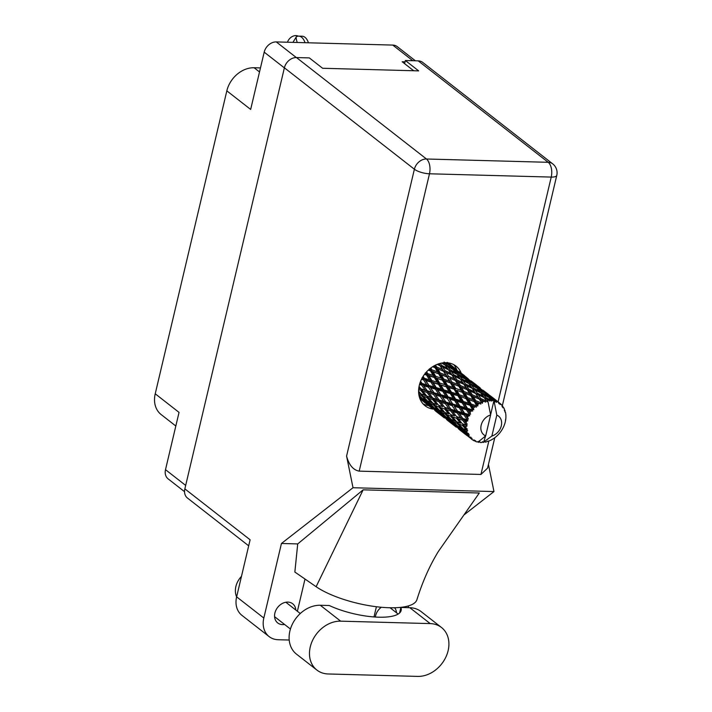 <?xml version="1.0" encoding="UTF-8"?>
<svg xmlns="http://www.w3.org/2000/svg" width="712" height="712" viewBox="0 0 712 712"><rect width="100%" height="100%" fill="white"/><g stroke="black" fill="none" stroke-linecap="round" stroke-linejoin="round"><path stroke-width="1.07" d="M405.057 61.828L402.164 61.748L413.69 70.746M175.82 426.016L161.161 414.571A25.596 20.203 -52 0 1 155.225 393.798L226.834 90.851L250.66 109.443L264.197 52.154A11.339 8.945 -52 0 1 276.283 41.919L392.766 45.087A11.339 8.945 -52 0 1 397.26 46.645L415.39 60.787M184.541 491.681L168.13 478.873A11.339 8.945 -52 0 1 165.504 469.68L179.041 412.39L155.225 393.798M226.834 90.851A25.596 20.203 -52 0 1 254.122 67.747L260.476 67.925M441.511 627.512L421.148 611.617A28.524 22.508 128 0 0 409.836 607.701L400.892 607.461A45.71 14.124 -166.7 0 1 401.15 610.442A45.71 14.124 -166.7 0 1 374.77 617.001A45.71 14.124 -166.7 0 1 329.247 605.512L320.302 605.271A28.524 22.508 128 0 0 289.9 631.019A28.524 22.508 128 0 0 296.512 654.159L316.885 670.054A28.524 22.508 128 0 0 328.188 673.97L417.722 676.4A28.524 22.508 128 0 0 445.668 657.505A28.524 22.508 128 0 0 441.511 627.512A28.524 22.508 128 0 0 430.208 623.596L340.674 621.167A28.524 22.508 128 0 0 310.263 646.914A28.524 22.508 128 0 0 316.885 670.054M236.624 596.87A18.29 14.427 -52 0 1 235.877 586.528A18.29 14.427 -52 0 1 241.475 576.355M396.495 612.765A12.157 9.594 128 0 0 394.635 607.754M381.32 607.265A12.157 9.594 128 0 0 375.58 615.8A12.157 9.594 128 0 0 375.349 617.037M295.809 610.033A12.157 9.594 128 0 0 292.677 603.758A12.157 9.594 128 0 0 282.37 603.447A12.157 9.594 128 0 0 274.894 613.068A12.157 9.594 128 0 0 277.716 622.938A12.157 9.594 128 0 0 284.56 624.451M461.162 373.035A25.143 19.838 128 0 0 456.054 366.146A25.143 19.838 128 0 0 434.738 365.505A25.143 19.838 128 0 0 419.288 385.397A25.143 19.838 128 0 0 425.117 405.796A25.143 19.838 128 0 0 433.065 409.08M453.686 364.624A25.143 19.838 -52 0 1 456.739 369.59M400.892 607.461L399.583 612.987M263.823 618.043A22.855 18.04 128 0 0 269.118 636.59L241.938 615.373A22.855 18.04 -52 0 1 236.633 596.834L263.823 618.043L281.445 543.478L353.018 487.729L346.575 456.098L414.384 169.234L284.391 67.791L184.853 488.868L250.117 539.794L236.633 596.834M269.118 636.59A22.855 18.04 128 0 0 278.178 639.732L289.214 640.026M297.385 611.261L305.003 579.043M281.445 543.478L297.714 543.923L294.857 572.048L316.119 586.706A56.684 17.515 -166.7 0 0 375.393 606.606A56.684 17.515 -166.7 0 0 416.858 599.86C422.545 581.668 429.728 565.524 438.387 551.426L479.309 492.998L363.138 489.838L316.119 586.706M408.136 607.656L408.563 605.868M376.399 606.74L373.987 616.948M297.714 543.923L363.138 489.838M463.921 514.972L493.977 491.565L353.018 487.729M248.693 545.828L187.478 498.062A11.339 8.945 -52 0 1 184.853 488.868M284.391 67.791A11.339 8.945 -52 0 1 296.477 57.556L426.47 158.999L548.222 162.309L418.229 60.867L405.368 60.511L404.621 63.671M405.368 60.511L418.656 70.88L322.616 68.272L309.328 57.903L296.477 57.556M418.229 60.867A11.339 8.945 -52 0 1 422.723 62.416L552.717 163.867A11.339 8.945 -52 0 0 548.222 162.309A11.339 6.016 91.6 0 1 551.23 177.083L429.478 173.781L359.186 471.139C353.205 470.045 349.005 465.034 346.575 456.098M494.778 437.684L487.578 468.131L480.938 474.45L359.186 471.139M493.977 491.565L488.45 464.438M428.615 405.618A25.143 19.838 -52 0 1 423.062 403.864M287.47 42.222A8.232 6.497 -52 0 1 296.014 35.6A8.232 6.497 -52 0 1 298.328 36.143M305.03 42.702A14.721 7.814 91.6 0 0 298.764 36.134A14.721 7.814 91.6 0 0 296.183 36.873L296.103 37.229A11.339 6.016 91.6 0 0 297.313 42.498M308.438 42.791A14.721 7.814 -88.4 0 0 302.173 36.223L298.764 36.134M292.943 42.373L296.103 37.229M479.194 441.155L480.217 442.472A22.855 18.04 128 0 0 480.929 442.508A22.855 18.04 128 0 0 481.641 442.517L482.549 441.645L483.19 442.428A22.855 18.04 128 0 0 483.599 442.383L485.593 435.94M443.389 362.808L443.959 363.538L442.775 362.889M447.056 362.755L448.613 364.339L446.095 362.702M448.133 362.871L452.663 366.413L447.278 362.381M422.839 401.016L431.196 407.62M419.795 398.355L423.524 401.506L420.009 398.889M419.137 396.121L420.845 397.777L419.359 396.985M418.62 392.472L419.306 393.229L418.656 392.962M441.529 363.093L445.045 364.989L447.421 368.273L441.627 365.354L440.283 363.369M444.947 364.927L443.959 363.538M437.159 364.393L440.052 365.728L442.41 369.466L436.625 366.983L435.504 365.131M445.045 370.64L442.695 366.974L448.498 369.813L450.856 373.337L445.045 370.64L444.359 371.7L451.924 374.984L454.274 378.722L448.498 376.248L446.113 372.358M440.052 365.728L442.695 366.974M448.498 369.813L447.421 368.273M441.627 365.354L440.835 366.351L438.984 364.072M443.487 371.21L445.881 375.171L440.141 372.892L437.72 368.798L444.359 371.7L442.41 369.466M437.631 368.763L436.064 368.104L436.625 366.983M434.008 365.906L437.204 368.594M451.924 374.984L450.856 373.337M446.976 377.013L449.414 381.16L443.763 379.087L441.262 374.797L447.928 377.369L439.696 374.04L440.141 372.892M452.013 382.148L449.583 378.054L455.351 380.475L457.745 384.427L452.013 382.148L451.568 383.305L443.451 380.252L443.763 379.087M441.262 374.797L428.526 369.893M455.351 380.475L456.232 380.965L454.274 378.722M448.498 376.248L447.928 377.369L445.881 375.171M469.172 414.108A22.855 18.04 128 0 0 468.95 414.526L464.607 413.263L461.394 408.332L466.458 409.818L469.172 414.108L470.605 414.179L468.799 410.512L472.697 411.082L472.109 409.756L467.464 408.332L464.598 403.588L469.982 405.297L472.412 409.391L473.827 409.72L472.457 406.107L476.47 407.104L476.132 405.715L471.255 404.051L468.656 399.592L474.281 401.613L476.506 405.422L477.832 406.018L477.912 404.38L476.853 402.574L480.876 404.051L480.778 402.663L475.741 400.669L473.32 396.575L479.087 398.996L482.38 403.295L482.718 401.773L481.713 400.135L485.628 402.102L485.744 400.785L480.644 398.417L478.295 394.751L484.098 397.599L487.168 401.737L487.729 400.393L486.723 398.942L489.188 400.233A22.855 18.04 128 0 0 487.764 400.384A22.855 18.04 128 0 0 487.729 400.393M468.176 416.12A22.855 18.04 128 0 0 467.544 417.632L466.111 415.514L468.176 416.12L469.778 415.719L468.95 414.526M466.983 419.279A22.855 18.04 128 0 0 466.849 419.724L462.862 418.522L459.249 413.521L463.939 414.891L466.983 419.279L468.371 419.101L467.544 417.632M466.44 421.379A22.855 18.04 128 0 0 466.164 422.937L464.553 420.801L466.44 421.379L467.9 420.739L466.849 419.724M465.986 424.583A22.855 18.04 128 0 0 465.959 425.019L462.346 423.791L458.306 418.816L462.569 420.187L465.986 424.583L467.277 424.201L466.164 422.937M465.933 426.639A22.855 18.04 128 0 0 466.022 428.135L464.233 426.034L465.933 426.639L467.179 425.812L465.959 425.019M466.244 429.683A22.855 18.04 128 0 0 466.316 430.084L463.085 428.722L458.617 423.907L462.444 425.384L466.244 429.683L467.375 429.131L466.022 428.135M466.689 431.57A22.855 18.04 128 0 0 467.134 432.905L465.167 430.893L466.689 431.57L467.668 430.635L466.316 430.084M467.731 434.258A22.855 18.04 128 0 0 467.909 434.605L465.034 433.021L460.157 428.455L463.565 430.146L467.731 434.258L468.674 433.599L467.134 432.905M468.647 435.86A22.855 18.04 128 0 0 469.431 436.954L467.294 435.059L468.647 435.86L469.333 434.89L467.909 434.605M470.365 438.022A22.855 18.04 128 0 0 470.632 438.289L462.836 432.175L470.365 438.022L471.077 437.319L469.431 436.954M470.383 438.111L471.691 439.233L472.065 438.316L470.632 438.289M471.869 439.375L471.691 439.233A22.855 18.04 128 0 0 471.869 439.375A22.855 18.04 128 0 0 472.759 440.016L474.45 440.06L473.978 440.746A22.855 18.04 128 0 0 474.317 440.915L475.696 440.701L475.634 441.485A22.855 18.04 128 0 0 476.915 441.912L478.526 441.654L485.673 435.886A11.881 9.381 128 0 1 481.17 425.224A11.881 9.381 128 0 1 490.621 414.945L487.764 400.384M484.178 401.239A22.855 18.04 128 0 0 482.718 401.773M479.283 403.499A22.855 18.04 128 0 0 477.912 404.38M474.797 406.881A22.855 18.04 128 0 0 473.613 408.056M471.015 411.18A22.855 18.04 128 0 0 470.08 412.568M450.554 383.092L453.081 387.435L447.519 385.53L444.92 381.071L451.568 383.305L458.839 386.269L461.287 390.425L455.627 388.343L453.126 384.062M444.92 381.071L424.833 373.916M458.839 386.269L451.568 383.305L449.414 381.16M461.358 387.284L459.792 386.625L457.745 384.427M454.247 389.446L456.89 393.958L451.452 392.205L448.729 387.595L455.315 389.508L447.35 386.696L447.519 385.53M459.391 394.786L456.784 390.327L462.417 392.357L464.945 396.691L459.391 394.786L459.213 395.961L451.417 393.353L451.452 392.205M448.729 387.595L421.869 378.544M462.417 392.357L456.784 390.327M455.627 388.343L455.315 389.508L453.081 387.435M470.703 395.525L473.16 399.69L467.49 397.599L464.989 393.318L471.656 395.881L463.432 392.57L461.287 390.425M458.119 396.041L460.887 400.696L455.6 399.076L452.725 394.332L459.213 395.961L466.12 398.702L468.763 403.223L463.325 401.461L460.602 396.851M452.725 394.332L451.417 393.353L419.813 383.501M466.12 398.702L459.213 395.961L456.89 393.958M474.281 401.613L467.179 398.773L464.945 396.691M462.177 402.841L465.105 407.629L459.97 406.107L456.935 401.257L462.177 402.841L463.281 402.618L455.707 400.188L455.6 399.076M456.935 401.257L455.707 400.188L418.754 388.432M469.982 405.297L471.077 405.217L463.281 402.618L464.598 403.588M463.325 401.461L463.281 402.618L460.887 400.696M476.47 407.104L471.077 405.217L468.763 403.223M466.458 409.818L467.562 409.453L460.21 407.166L459.97 406.107M461.394 408.332L460.21 407.166L433.519 398.72L419.217 393.193M472.697 411.082L467.562 409.453L468.799 410.512M467.464 408.332L467.562 409.453L465.105 407.629M450.055 369.653L447.67 366.44L453.393 369.742L455.822 372.803L450.055 369.653L449.174 370.56L456.917 374.245L459.284 377.529L453.491 374.61L451.132 371.166M445.196 362.693L449.779 365.576L452.28 368.407L446.566 365.025L444.119 362.034M449.138 365.167L448.613 364.339M446.566 365.025L445.614 365.834L447.67 366.44M453.028 369.528L452.28 368.407M456.819 374.192L455.822 372.803M456.908 379.897L454.559 376.23L460.361 379.078L462.72 382.602L456.908 379.897L456.232 380.965L463.788 384.24L466.146 387.987L460.361 385.503L457.985 381.614M453.491 374.61L452.707 375.607L454.559 376.23M460.361 379.078L459.284 377.529M463.788 384.24L462.72 382.602M463.877 391.413L461.447 387.319L467.223 389.731L469.608 393.683L463.877 391.413L463.432 392.57L464.989 393.318M460.361 385.503L459.792 386.625L460.931 387.106M467.223 389.731L468.096 390.229L466.146 387.987M473.24 396.548L471.656 395.881L469.608 393.683M467.49 397.599L467.179 398.773L468.656 399.592M480.876 404.051L475.296 401.826L473.16 399.69M471.255 404.051L471.077 405.217L472.457 406.107M458.439 374.29L455.983 371.299L461.643 374.832L464.144 377.663L458.439 374.29L457.478 375.099L465.265 379.007L467.695 382.068L461.919 378.909L459.525 375.696M454.852 369.991L452.325 367.232L457.878 370.988L460.486 373.604L454.852 369.991L453.829 370.685L455.983 371.299M451.15 366.03L448.507 363.485L456.668 369.848L451.15 366.03L450.082 366.6L452.325 367.232M447.519 363.218L448.507 363.485M456.971 370.365L456.668 369.848M461.011 374.432L460.486 373.604M464.892 378.784L464.144 377.663M465.354 383.866L462.996 380.43L468.781 383.501L471.157 386.794L465.354 383.866L464.571 384.863L472.234 388.343L474.584 391.858L468.781 389.161L466.422 385.486M461.919 378.909L461.038 379.825L462.996 380.43M468.674 383.448L467.695 382.068M472.234 388.343L471.157 386.794M472.225 394.76L469.849 390.879L475.652 393.505L478.01 397.243L472.225 394.76L471.656 395.881L472.812 396.37M468.781 389.161L468.096 390.229L469.849 390.879M475.652 393.505L474.584 391.858M479.087 398.996L479.959 399.485L478.01 397.243M475.741 400.669L475.296 401.826L476.853 402.574M466.716 379.256L464.188 376.488L469.742 380.244L472.35 382.86L466.716 379.256L465.701 379.95L467.855 380.555L473.507 384.088L476.008 386.928L470.294 383.546L467.855 380.555M463.014 375.286L460.37 372.741L468.532 379.113L463.014 375.286L461.954 375.865L464.188 376.488M459.142 371.637L464.536 375.678L459.142 371.637L458.047 372.073M456.356 369.305L452.156 366.155M455.929 369.181L456.374 369.305M459.382 372.474L460.37 372.741M468.843 379.621L468.532 379.113M472.875 383.688L472.35 382.86M473.792 388.173L471.397 384.952L477.129 388.262L479.55 391.324L473.792 388.173L472.91 389.081L480.644 392.766L483.03 396.059L477.218 393.131L474.859 389.687M470.294 383.546L469.342 384.355L471.397 384.952M476.764 388.049L476.008 386.928M480.547 392.704L479.55 391.324M477.218 393.131L476.435 394.128L478.295 394.751M484.098 397.599L483.03 396.059M480.644 398.417L479.959 399.485L481.713 400.135M474.877 384.542L472.243 382.006L480.404 388.369L474.877 384.542L473.809 385.121L476.052 385.744L481.615 389.508L484.213 392.116L478.589 388.512L476.052 385.744M471.015 380.893L476.399 384.934L471.015 380.893L469.911 381.338M467.793 378.437L464.019 375.411M471.255 381.739L472.243 382.006M480.707 388.885L480.404 388.369M482.166 392.802L479.719 389.82L485.37 393.353L487.88 396.183L482.166 392.802L481.205 393.611L488.993 397.518L491.129 400.206A22.855 18.04 128 0 0 490.728 400.197L485.655 397.43L483.261 394.217M478.589 388.512L477.574 389.215L479.719 389.82M484.738 392.944L484.213 392.116M488.628 397.305L487.88 396.183M485.655 397.43L484.774 398.337L486.723 398.942M489.188 400.233L489.803 401.043L490.728 400.197M482.878 390.158L488.263 394.19L482.878 390.158L481.784 390.603M480.084 387.817L475.892 384.676M479.657 387.702L480.102 387.826M486.75 393.807L484.107 391.262L492.268 397.634L486.75 393.807L485.682 394.377L487.925 395.009L495.766 401.052A22.855 18.04 128 0 0 495.401 400.936L490.452 397.768L487.925 395.009M483.119 390.995L484.107 391.262M492.579 398.15L492.268 397.634M491.129 400.206L491.645 401.096L492.633 400.331L491.583 399.076L493.994 400.562A22.855 18.04 128 0 0 493.959 400.553L490.595 414.811M477.627 441.805L478.348 442.241L478.046 441.493M478.348 442.241A22.855 18.04 128 0 0 478.731 442.303L479.728 441.565L480.217 442.472M496.816 415.114L491.867 436.047A11.881 9.381 128 0 0 501.31 425.776A11.881 9.381 128 0 0 496.816 415.114L493.959 400.553A22.855 18.04 128 0 0 492.633 400.331M490.452 397.768L489.429 398.471L491.583 399.076M493.994 400.562L494.956 401.942L495.401 400.936M491.956 397.082L487.756 393.932M495.766 401.052L496.317 402.396L497.101 401.586L495.97 400.518L498.293 402.191L498.961 403.748L499.486 402.956L491.974 397.082L499.788 403.179L500.082 404.567L500.874 404.087L499.619 403.188M491.867 436.047L484.249 441.663M487.827 441.128L486.634 441.787A22.855 18.04 128 0 1 485.166 442.134L484.721 441.823M488.201 441.289A22.855 18.04 128 0 0 488.61 441.137L490.159 440.488A22.855 18.04 128 0 0 491.583 439.776L493.069 438.904A22.855 18.04 128 0 0 493.461 438.654L494.884 437.64A22.855 18.04 128 0 0 496.175 436.607L497.492 435.406A22.855 18.04 128 0 0 497.83 435.077L499.05 433.768A22.855 18.04 128 0 0 500.127 432.478L501.186 431.036A22.855 18.04 128 0 0 501.453 430.635L502.387 429.122A22.855 18.04 128 0 0 503.179 427.654L503.918 426.052A22.855 18.04 128 0 0 504.096 425.616L504.701 423.978A22.855 18.04 128 0 0 505.155 422.43L505.529 420.774A22.855 18.04 128 0 0 505.6 420.329L505.378 420.036M500.874 404.087A22.855 18.04 128 0 1 501.809 405.03L502.165 406.677L502.717 406.134A22.855 18.04 128 0 1 502.939 406.445L502.992 407.825L503.713 407.673A22.855 18.04 128 0 1 504.336 408.893L504.381 410.548L504.888 410.272A22.855 18.04 128 0 1 505.022 410.655L504.861 411.954L505.431 412.115A22.855 18.04 128 0 1 505.698 413.538L505.876 415.105A22.855 18.04 128 0 1 505.903 415.523L505.921 417.143A22.855 18.04 128 0 1 505.823 418.674L505.6 420.329M498.293 402.191A22.855 18.04 128 0 0 497.101 401.586M491.529 396.958L491.974 397.082M494.982 400.251L495.97 400.518M494.742 399.414L493.647 399.859M502.717 406.134L501.898 405.413M503.713 407.673L502.298 406.917M504.888 410.272L504.363 409.738M505.431 412.115L504.87 411.883M434.712 410.281L443.042 416.876M425.892 403.446L425.998 402.28M482.247 441.938L483.19 442.428M446.584 419.546L454.915 426.132M432.469 408.626L427.236 404.398L432.469 408.626M424.895 402.431L419.831 398.017L423.053 399.868L427.992 404.389L424.895 402.431M421.993 398.177L420.845 397.777M419.475 397.385L419.831 398.017M423.053 399.868L423.426 398.702L424.557 400.669L427.965 402.369L432.718 407.042L429.434 405.235L424.557 400.669M428.784 404.647L427.992 404.389M426.835 403.686L427.236 404.398M430.27 406.41L430.52 405.235M437.764 412.702L437.871 411.536M458.43 428.793L466.796 435.397M444.341 417.891L439.099 413.654L444.341 417.891M436.767 411.696L431.695 407.282L434.916 409.133L439.856 413.645L436.767 411.696M418.807 394.35L421.326 395.427L425.865 400.224L422.385 398.56L418.932 395.107M421.326 395.427L421.949 394.332L419.306 393.229M427.325 400.776L425.865 400.224M427.965 402.369L428.473 401.23L429.567 403.108L433.19 404.692L437.729 409.48L434.249 407.825L429.567 403.108M433.857 407.433L432.718 407.042M431.063 406.151L431.695 407.282M434.916 409.133L435.299 407.967L436.42 409.925L439.838 411.625L444.582 416.298L441.307 414.5L436.42 409.925M440.648 413.903L439.856 413.645M438.699 412.942L439.099 413.654M442.143 415.666L442.383 414.491M449.628 421.958L449.726 420.792M474.53 440.354L475.634 441.485M472.991 440.025L473.978 440.746M456.205 427.147L450.963 422.91L456.205 427.147M448.622 420.952L443.567 416.547L446.78 418.389L451.72 422.91L448.622 420.952M427.485 400.945L423.017 396.121L426.844 397.599L431.089 402.458L433.813 403.597L427.485 400.945M418.647 389.66L420.819 390.407L424.93 395.365L421.032 393.914L418.594 391.128M420.819 390.407L421.655 389.455L418.994 388.147M421.032 393.914L423.017 396.121M426.844 397.599L427.574 396.566L424.93 395.365M433.19 404.692L433.813 403.597L434.881 405.377L438.708 406.863L442.926 411.705L445.676 412.853L439.357 410.201L434.881 405.377M439.188 410.032L437.729 409.48M439.838 411.625L440.345 410.486L441.44 412.373L445.053 413.948L449.592 418.745L446.113 417.081L441.44 412.373M445.721 416.698L444.582 416.298M442.926 415.416L443.567 416.547M446.78 418.389L447.154 417.223L448.284 419.19L451.702 420.89L456.445 425.553L453.17 423.765L448.284 419.19M452.52 423.168L451.72 422.91M450.562 422.198L450.963 422.91M454.007 424.93L454.256 423.756M461.492 431.223L461.599 430.057M490.621 414.945L485.673 435.886M460.495 430.208L455.431 425.803L458.644 427.645L463.592 432.175L460.495 430.208M432.896 403.17L428.633 398.257L432.691 399.672L436.794 404.621L432.896 403.17L436.794 404.621M426.746 396.005L422.705 391.039L426.969 392.401L430.867 397.412L426.746 396.005L428.633 398.257M419.519 384.498L421.575 385.121L425.251 390.132L420.917 388.77L419.074 386.385M421.575 385.121L422.563 384.364L419.947 382.842M420.917 388.77L422.705 391.039M426.969 392.401L427.885 391.547L425.251 390.132M432.691 399.672L433.519 398.72L430.867 397.412M438.708 406.863L439.446 405.831L440.505 407.522L444.546 408.928L448.667 413.886L444.76 412.426L440.505 407.522M445.053 413.948L445.676 412.853L446.744 414.642L450.58 416.128L454.808 420.97L457.54 422.109L451.221 419.466L446.744 414.642M451.061 419.297L449.592 418.745M451.702 420.89L452.209 419.751L453.304 421.629L456.917 423.204L461.465 428.001L457.985 426.337L453.304 421.629M457.585 425.954L456.445 425.553M454.799 424.672L455.431 425.803M458.644 427.645L459.026 426.479L460.157 428.455M464.384 432.424L463.592 432.175M462.426 431.463L462.836 432.175M465.871 434.187L466.12 433.012M438.619 405.27L434.569 400.295L438.841 401.666L442.731 406.668L438.619 405.27L442.731 406.668M432.789 398.035L428.953 393.024L433.439 394.386L437.115 399.387L432.789 398.035L434.569 400.295M427.262 390.746L423.658 385.735L428.339 387.106L431.819 392.107L427.262 390.746L428.953 393.024M421.486 379.3L423.533 379.897L426.808 384.845L422.056 383.465L420.578 381.329M423.533 379.897L424.619 379.389L422.082 377.663M422.056 383.465L423.658 385.735M428.339 387.106L429.38 386.474L426.808 384.845M433.439 394.386L434.427 393.629L431.819 392.107M438.841 401.666L439.758 400.803L437.115 399.387M444.546 408.928L445.383 407.976L446.433 409.551L450.705 410.931L454.594 415.924L450.482 414.535L446.433 409.551M444.76 412.426L448.667 413.886M450.58 416.128L451.319 415.096L452.369 416.778L456.419 418.184L460.531 423.151L456.623 421.691L452.369 416.778M456.917 423.204L457.54 422.109L458.617 423.907M462.925 428.553L461.465 428.001M463.565 430.146L464.073 429.007L465.167 430.893M466.663 433.928L467.294 435.059M444.653 407.291L440.826 402.289L445.303 403.642L448.987 408.652L444.653 407.291L451.622 410.067L448.987 408.652M439.135 400.01L435.522 395L440.203 396.37L443.683 401.363L439.135 400.01L440.826 402.289M433.928 392.73L430.511 387.737L435.397 389.161L438.672 394.11L433.928 392.73L435.522 395M429.007 385.486L425.794 380.555L430.858 382.041L433.955 386.919L429.007 385.486L430.511 387.737M424.459 374.414L426.577 375.064L429.496 379.843L424.379 378.33L423.124 376.354M426.577 375.064L427.69 374.832L425.287 372.919M424.379 378.33L425.794 380.555M430.858 382.041L431.962 381.668L429.496 379.843M435.397 389.161L436.483 388.654L433.955 386.919M440.203 396.37L441.253 395.73L438.672 394.11M445.303 403.642L446.291 402.885L443.683 401.363M450.705 410.931L451.622 410.067L452.69 411.545L457.166 412.898L460.851 417.917L456.517 416.547L452.69 411.545M450.482 414.535L454.594 415.924M456.419 418.184L457.246 417.232L458.306 418.816M456.623 421.691L460.531 423.151M462.444 425.384L463.183 424.352L464.233 426.034M450.999 409.267L447.385 404.256L452.075 405.626L455.547 410.619L450.999 409.267L451.622 410.067L458.154 412.141L455.547 410.619M445.783 401.986L442.383 397.002L447.261 398.417L450.545 403.366L445.783 401.986L447.385 404.256M440.879 394.742L437.658 389.811L442.731 391.297L445.819 396.183L440.879 394.742L442.383 397.002M436.242 387.595L433.207 382.736L438.45 384.329L441.36 389.099L436.242 387.595L437.658 389.811M431.864 380.555L428.998 375.811L434.382 377.52L437.159 382.184L431.864 380.555L431.962 381.668L433.207 382.736M428.25 370.151L430.52 370.925L433.163 375.438L427.725 373.684L426.613 371.806M430.52 370.925L431.588 370.997L429.345 368.914M427.725 373.684L427.69 374.832L428.998 375.811M434.382 377.52L435.477 377.44L433.163 375.438M438.45 384.329L439.553 384.097L437.159 382.184M442.731 391.297L443.834 390.933L441.36 389.099M447.261 398.417L448.346 397.91L445.819 396.183M452.075 405.626L453.117 404.995L450.545 403.366M457.166 412.898L458.154 412.141L459.249 413.521M456.517 416.547L463.485 419.323L460.851 417.917M462.569 420.187L463.485 419.323L464.553 420.801M462.346 423.791L467.179 425.812M457.656 411.242L454.247 406.258L459.133 407.673L462.408 412.631L457.656 411.242L458.154 412.141L454.247 406.258M452.743 404.007L449.521 399.067L454.594 400.562L457.683 405.44L452.743 404.007L453.117 404.995L449.521 399.067M448.106 396.851L445.071 392L450.313 393.585L453.233 398.364L448.106 396.851L448.346 397.91L443.834 390.933L445.071 392M443.727 389.82L440.862 385.067L446.255 386.785L449.023 391.44L443.727 389.82L443.834 390.933L439.553 384.097L440.862 385.067M439.589 382.949L436.865 378.33L442.392 380.19L445.027 384.694L439.589 382.949L439.553 384.097L435.477 377.44L436.865 378.33M435.655 376.265L433.056 371.806L438.681 373.836L441.218 378.179L435.655 376.265L435.477 377.44L431.588 370.997L433.056 371.806M432.593 366.76L435.112 367.748L437.551 371.904L431.899 369.822L430.822 367.988M437.551 371.904L439.696 374.04L436.064 368.104L432.673 366.707M434.516 365.63L436.064 368.104L435.112 367.748M431.899 369.822L431.588 370.997L430.101 368.54M441.218 378.179L443.451 380.252L439.696 374.04L438.681 373.836M445.027 384.694L447.35 386.696L443.451 380.252L442.392 380.19M449.023 391.44L451.417 393.353L447.35 386.696L446.255 386.785M453.233 398.364L455.707 400.188L451.417 393.353L450.313 393.585M457.683 405.44L460.21 407.166L455.707 400.188L454.594 400.562M462.408 412.631L464.981 414.25L460.21 407.166L459.133 407.673M468.371 419.101L464.981 414.25L458.154 412.141L462.346 417.81M466.111 415.514L464.981 414.25L463.939 414.891M462.862 418.522L463.485 419.323L467.9 420.739M469.778 415.719L464.981 414.25L464.607 413.263M450.509 408.59L436.483 388.654L426.141 372.323M438.637 399.334L422.883 376.746M426.746 390.043L420.516 381.507M487.168 401.737L481.632 394.101M482.38 403.295L469.76 384.836M477.832 406.018L468.096 390.229L457.869 375.544M473.827 409.72L456.232 380.965L446.032 366.315M470.605 414.179L439.028 363.725M412.8 60.716L392.766 45.087M276.283 41.919L296.317 57.556M284.364 67.889L264.197 52.154M165.504 469.68L185.672 485.415M254.122 67.747L259.515 71.956M320.302 605.271L340.674 621.167M480.938 474.45L488.859 440.959M498.097 401.862L551.23 177.083A11.339 3.507 13.3 0 0 556.775 175.41A11.339 11.339 0 0 0 552.717 163.867M414.384 169.234A11.339 3.507 13.3 0 0 429.478 173.781A11.339 6.016 91.6 0 0 426.47 158.999A11.339 8.945 128 0 0 414.384 169.234M409.836 607.701L430.208 623.596M290.434 629.034L274.583 616.663M502.316 405.787L556.775 175.41M398.15 614.056L390.087 607.763M300.277 613.522L285.832 602.245M423.818 401.88L429.674 406.445M435.691 411.144L441.538 415.701M447.554 420.4L453.402 424.966M459.418 429.656L465.274 434.231"/></g></svg>
